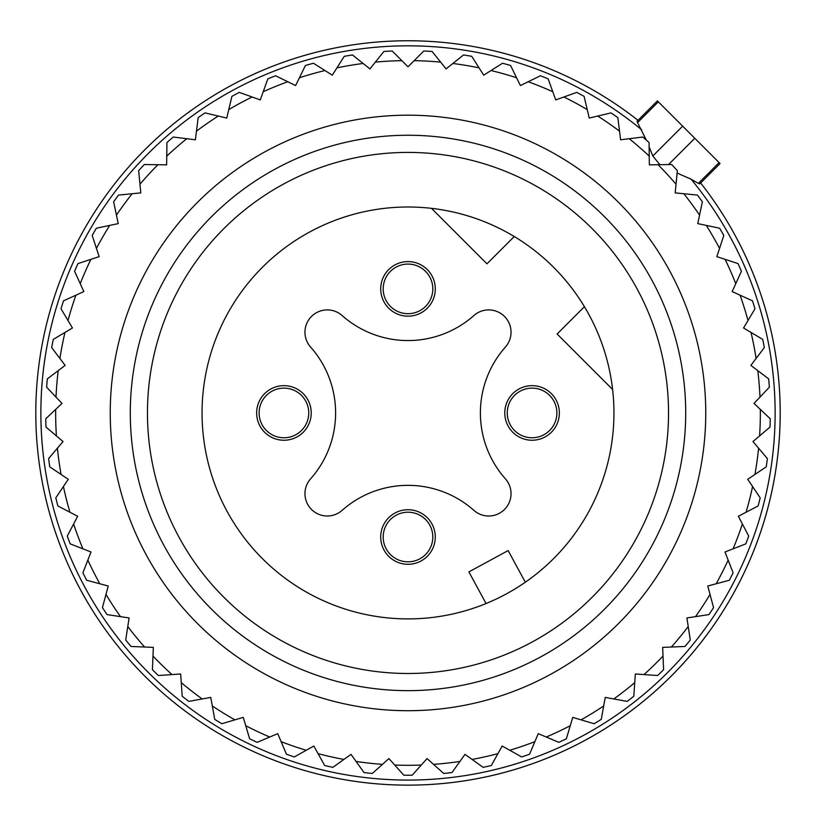 <?xml version="1.0" encoding="UTF-8"?>
<svg xmlns="http://www.w3.org/2000/svg" width="816" height="816" viewBox="0 0 816 816"><rect width="100%" height="100%" fill="white"/><g stroke="black" fill="none" stroke-linecap="round" stroke-linejoin="round"><path stroke-width="1.22" d="M283.091 184.304A260.539 260.539 0 0 0 179.357 537.856A260.539 260.539 0 0 0 532.909 641.6A260.539 260.539 0 0 0 636.643 288.048A260.539 260.539 0 0 0 283.091 184.304M506.736 593.691A205.948 205.948 0 0 0 588.734 314.211A205.948 205.948 0 0 0 309.264 232.213A205.948 205.948 0 0 0 227.266 511.693A205.948 205.948 0 0 0 506.736 593.691M394.913 513.06A27.295 27.295 0 0 0 384.05 550.106A27.295 27.295 0 0 0 421.087 560.969A27.295 27.295 0 0 0 431.95 523.933A27.295 27.295 0 0 0 394.913 513.06M310.59 478.839A22.328 22.328 0 0 0 311.498 509.449A22.328 22.328 0 0 0 342.118 510.367A99.256 99.256 0 0 1 473.882 510.367A22.328 22.328 0 0 0 504.502 509.449A22.328 22.328 0 0 0 505.41 478.839A99.256 99.256 0 0 1 505.41 347.065A22.328 22.328 0 0 0 504.502 316.455A22.328 22.328 0 0 0 473.882 315.537A99.256 99.256 0 0 1 342.118 315.537A22.328 22.328 0 0 0 311.498 316.455A22.328 22.328 0 0 0 310.59 347.065A99.256 99.256 0 0 1 310.59 478.839M556.022 399.871A27.295 27.295 0 0 0 518.976 388.997A27.295 27.295 0 0 0 508.113 426.034A27.295 27.295 0 0 0 545.149 436.907A27.295 27.295 0 0 0 556.022 399.871M394.913 264.935A27.295 27.295 0 0 0 384.05 301.971A27.295 27.295 0 0 0 421.087 312.844A27.295 27.295 0 0 0 431.95 275.798A27.295 27.295 0 0 0 394.913 264.935M259.978 426.034A27.295 27.295 0 0 0 297.024 436.907A27.295 27.295 0 0 0 307.887 399.871A27.295 27.295 0 0 0 270.851 388.997A27.295 27.295 0 0 0 259.978 426.034M612.602 389.467L557.134 333.999L584.429 306.704M525.32 582.216L508.133 550.576L468.884 571.894L486.061 603.534M514.243 236.528L486.958 263.813L431.491 208.345M384.193 295.871A24.817 24.817 0 0 1 401.013 265.078A24.817 24.817 0 0 1 431.807 281.897A24.817 24.817 0 0 1 414.987 312.691A24.817 24.817 0 0 1 384.193 295.871M260.12 419.934A24.817 24.817 0 0 1 276.95 389.14A24.817 24.817 0 0 1 307.744 405.97A24.817 24.817 0 0 1 290.924 436.764A24.817 24.817 0 0 1 260.12 419.934M384.193 544.007A24.817 24.817 0 0 1 401.013 513.213A24.817 24.817 0 0 1 431.807 530.033A24.817 24.817 0 0 1 414.987 560.827A24.817 24.817 0 0 1 384.193 544.007M508.256 419.934A24.817 24.817 0 0 1 525.076 389.14A24.817 24.817 0 0 1 555.88 405.97A24.817 24.817 0 0 1 539.05 436.764A24.817 24.817 0 0 1 508.256 419.934M401.849 60.659A352.349 352.349 0 0 0 375.36 62.118L383.877 51.479A362.273 362.273 0 0 1 392.21 51.02L408 66.81L423.79 51.02A362.273 362.273 0 0 1 432.123 51.479L440.64 62.118A352.349 352.349 0 0 0 414.151 60.659M344.26 56.335A362.273 362.273 0 0 1 352.492 54.958L363.13 63.475A352.349 352.349 0 0 0 336.957 67.84L344.26 56.335M305.408 65.504A362.273 362.273 0 0 1 313.446 63.24L324.962 70.533A352.349 352.349 0 0 0 299.431 77.755L305.408 65.504M267.811 78.907A362.273 362.273 0 0 1 275.553 75.755L287.793 81.743A352.349 352.349 0 0 0 263.211 91.729L267.811 78.907M231.917 96.349A362.273 362.273 0 0 1 239.261 92.381L252.093 96.982A352.349 352.349 0 0 0 228.755 109.609L231.917 96.349M198.155 117.647A362.273 362.273 0 0 1 205.02 112.883L218.27 116.045A352.349 352.349 0 0 0 196.472 131.162L198.155 117.647M166.943 142.525A362.273 362.273 0 0 1 173.247 137.037L186.762 138.72A352.349 352.349 0 0 0 166.76 156.142L166.943 142.525M138.659 170.677A362.273 362.273 0 0 1 144.32 164.536L157.937 164.72A352.349 352.349 0 0 0 139.964 184.243L138.659 170.677M113.638 201.787A362.273 362.273 0 0 1 118.585 195.055L132.151 193.739A352.349 352.349 0 0 0 116.433 215.118L113.638 201.787M92.198 235.447A362.273 362.273 0 0 1 96.37 228.215L109.711 225.41A352.349 352.349 0 0 0 96.441 248.39L92.198 235.447M74.582 271.269A362.273 362.273 0 0 1 77.938 263.609L90.892 259.366A352.349 352.349 0 0 0 80.233 283.662L74.582 271.269M61.027 308.805A362.273 362.273 0 0 1 63.515 300.829L75.919 295.188A352.349 352.349 0 0 0 67.993 320.504L61.027 308.805M51.673 347.606A362.273 362.273 0 0 1 53.275 339.405L64.974 332.428A352.349 352.349 0 0 0 59.894 358.469L51.673 347.606M46.645 387.202A362.273 362.273 0 0 1 47.338 378.879L58.201 370.658A352.349 352.349 0 0 0 56.008 397.096L46.645 387.202M46.002 427.105A362.273 362.273 0 0 1 45.778 418.761L55.672 409.387A352.349 352.349 0 0 0 56.406 435.917L46.002 427.105M49.756 466.844A362.273 362.273 0 0 1 48.613 458.572L57.416 448.178A352.349 352.349 0 0 0 61.067 474.453L49.756 466.844M57.865 505.93A362.273 362.273 0 0 1 55.814 497.831L63.424 486.53A352.349 352.349 0 0 0 69.931 512.244L57.865 505.93M70.217 543.884A362.273 362.273 0 0 1 67.289 536.061L73.603 523.984A352.349 352.349 0 0 0 82.906 548.831L70.217 543.884M86.669 580.247A362.273 362.273 0 0 1 82.895 572.791L87.853 560.102A352.349 352.349 0 0 0 99.827 583.777L86.669 580.247M107.018 614.581A362.273 362.273 0 0 1 102.449 607.583L105.978 594.425A352.349 352.349 0 0 0 120.493 616.641L107.018 614.581M131.029 646.466A362.273 362.273 0 0 1 125.715 640.019L127.775 626.545A352.349 352.349 0 0 0 144.646 647.027L131.029 646.466M158.396 675.515A362.273 362.273 0 0 1 152.408 669.691L152.98 656.074A352.349 352.349 0 0 0 171.992 674.577L158.396 675.515M188.802 701.383A362.273 362.273 0 0 1 182.203 696.252L181.264 682.655A352.349 352.349 0 0 0 202.205 698.955L188.802 701.383M221.86 723.741A362.273 362.273 0 0 1 214.741 719.375L212.313 705.962A352.349 352.349 0 0 0 234.916 719.855L221.86 723.741M576.739 92.381A362.273 362.273 0 0 1 581.686 95.033A362.273 362.273 0 0 1 584.083 96.349L587.245 109.609A352.349 352.349 0 0 0 563.907 96.982L576.739 92.381M540.447 75.755A362.273 362.273 0 0 1 548.189 78.907L552.789 91.729A352.349 352.349 0 0 0 528.207 81.743L540.447 75.755M502.554 63.24A362.273 362.273 0 0 1 510.592 65.504L516.569 77.755A352.349 352.349 0 0 0 491.038 70.533L502.554 63.24M463.508 54.958A362.273 362.273 0 0 1 471.74 56.335L479.043 67.84A352.349 352.349 0 0 0 452.87 63.475L463.508 54.958M294.331 756.932A362.273 362.273 0 0 1 286.426 754.219L281.122 741.662A352.349 352.349 0 0 0 306.224 750.281L294.331 756.932M332.857 767.346A362.273 362.273 0 0 1 324.707 765.52L318.056 753.627A352.349 352.349 0 0 0 343.944 759.431L332.857 767.346M372.3 773.466A362.273 362.273 0 0 1 363.997 772.538L356.082 761.45A352.349 352.349 0 0 0 382.449 764.368L372.3 773.466M412.182 775.2A362.273 362.273 0 0 1 403.818 775.2L394.73 765.051A352.349 352.349 0 0 0 421.27 765.051L412.182 775.2M452.003 772.538A362.273 362.273 0 0 1 443.7 773.466L433.551 764.368A352.349 352.349 0 0 0 459.918 761.45L452.003 772.538M491.293 765.52A362.273 362.273 0 0 1 483.143 767.346L472.056 759.431A352.349 352.349 0 0 0 497.944 753.627L491.293 765.52M529.574 754.219A362.273 362.273 0 0 1 521.669 756.932L509.776 750.281A352.349 352.349 0 0 0 534.878 741.662L529.574 754.219M566.375 738.776A362.273 362.273 0 0 1 558.817 742.336L546.271 737.032A352.349 352.349 0 0 0 570.262 725.71L566.375 738.776M601.259 719.375A362.273 362.273 0 0 1 594.14 723.741L581.084 719.855A352.349 352.349 0 0 0 603.687 705.962L601.259 719.375M633.797 696.252A362.273 362.273 0 0 1 627.198 701.383L613.795 698.955A352.349 352.349 0 0 0 634.736 682.655L633.797 696.252M663.592 669.691A362.273 362.273 0 0 1 657.604 675.515L644.008 674.577A352.349 352.349 0 0 0 663.02 656.074L663.592 669.691M690.285 640.019A362.273 362.273 0 0 1 684.971 646.466L671.354 647.027A352.349 352.349 0 0 0 688.225 626.545L690.285 640.019M713.551 607.583A362.273 362.273 0 0 1 708.982 614.581L695.507 616.641A352.349 352.349 0 0 0 710.022 594.425L713.551 607.583M733.105 572.791A362.273 362.273 0 0 1 729.331 580.247L716.173 583.777A352.349 352.349 0 0 0 728.147 560.102L733.105 572.791M748.711 536.061A362.273 362.273 0 0 1 745.783 543.884L733.094 548.831A352.349 352.349 0 0 0 742.397 523.984L748.711 536.061M760.186 497.831A362.273 362.273 0 0 1 758.135 505.93L746.069 512.244A352.349 352.349 0 0 0 752.576 486.53L760.186 497.831M767.387 458.572A362.273 362.273 0 0 1 766.244 466.844L754.933 474.453A352.349 352.349 0 0 0 758.584 448.178L767.387 458.572M770.222 418.761A362.273 362.273 0 0 1 769.998 427.105L759.594 435.917A352.349 352.349 0 0 0 760.328 409.387L770.222 418.761M768.662 378.879A362.273 362.273 0 0 1 769.355 387.202L759.992 397.096A352.349 352.349 0 0 0 757.799 370.658L768.662 378.879M762.725 339.405A362.273 362.273 0 0 1 764.327 347.606L756.106 358.469A352.349 352.349 0 0 0 751.026 332.428L762.725 339.405M752.485 300.829A362.273 362.273 0 0 1 754.973 308.805L748.007 320.504A352.349 352.349 0 0 0 740.081 295.188L752.485 300.829M738.062 263.609A362.273 362.273 0 0 1 741.418 271.269L735.767 283.662A352.349 352.349 0 0 0 725.108 259.366L738.062 263.609M719.63 228.215A362.273 362.273 0 0 1 723.802 235.447L719.559 248.39A352.349 352.349 0 0 0 706.289 225.41L719.63 228.215M697.415 195.055A362.273 362.273 0 0 1 702.362 201.787L699.567 215.118A352.349 352.349 0 0 0 683.849 193.739L697.415 195.055M671.68 164.536A362.273 362.273 0 0 1 677.341 170.677L676.036 184.243A352.349 352.349 0 0 0 658.063 164.72L671.68 164.536M642.753 137.037A362.273 362.273 0 0 1 649.057 142.525L649.24 156.142A352.349 352.349 0 0 0 629.238 138.72L642.753 137.037M610.98 112.883A362.273 362.273 0 0 1 617.845 117.647L619.528 131.162A352.349 352.349 0 0 0 597.73 116.045L610.98 112.883M257.183 742.336A362.273 362.273 0 0 1 249.625 738.776L245.738 725.71A352.349 352.349 0 0 0 269.729 737.032L257.183 742.336M363.13 63.475L369.923 68.911L375.36 62.118M324.962 70.533L332.306 75.184L336.957 67.84M287.793 81.743L295.606 85.568L299.431 77.755M252.093 96.982L260.273 99.919L263.211 91.729M218.27 116.045L226.736 118.065L228.755 109.609M186.762 138.72L195.391 139.801L196.472 131.162M157.937 164.72L166.637 164.842L166.76 156.142M132.151 193.739L140.811 192.902L139.964 184.243M109.711 225.41L118.218 223.625L116.433 215.118M90.892 259.366L99.154 256.652L96.441 248.39M75.919 295.188L83.834 291.577L80.233 283.662M64.974 332.428L72.451 327.981L67.993 320.504M58.201 370.658L65.137 365.405L59.894 358.469M55.672 409.387L61.985 403.41L56.008 397.096M57.416 448.178L63.036 441.538L56.406 435.917M63.424 486.53L68.279 479.308L61.067 474.453M73.603 523.984L77.642 516.283L69.931 512.244M87.853 560.102L91.015 551.993L82.906 548.831M105.978 594.425L108.232 586.021L99.827 583.777M127.775 626.545L129.091 617.947L120.493 616.641M152.98 656.074L153.337 647.384L144.646 647.027M181.264 682.655L180.673 673.985L171.992 674.577M212.313 705.962L210.763 697.405L202.205 698.955M245.738 725.71L243.25 717.376L234.916 719.855M281.122 741.662L277.746 733.655L269.729 737.032M318.056 753.627L313.813 746.038L306.224 750.281M356.082 761.45L351.023 754.372L343.944 759.431M394.73 765.051L388.936 758.574L382.449 764.368M433.551 764.368L427.064 758.574L421.27 765.051M472.056 759.431L464.977 754.372L459.918 761.45M509.776 750.281L502.187 746.038L497.944 753.627M546.271 737.032L538.254 733.655L534.878 741.662M581.084 719.855L572.75 717.376L570.262 725.71M613.795 698.955L605.237 697.405L603.687 705.962M644.008 674.577L635.327 673.985L634.736 682.655M671.354 647.027L662.663 647.384L663.02 656.074M695.507 616.641L686.909 617.947L688.225 626.545M716.173 583.777L707.768 586.021L710.022 594.425M733.094 548.831L724.985 551.993L728.147 560.102M746.069 512.244L738.358 516.283L742.397 523.984M754.933 474.453L747.721 479.308L752.576 486.53M759.594 435.917L752.964 441.538L758.584 448.178M759.992 397.096L754.015 403.41L760.328 409.387M756.106 358.469L750.863 365.405L757.799 370.658M748.007 320.504L743.549 327.981L751.026 332.428M735.767 283.662L732.166 291.577L740.081 295.188M719.559 248.39L716.846 256.652L725.108 259.366M699.567 215.118L697.782 223.625L706.289 225.41M676.036 184.243L675.189 192.902L683.849 193.739M649.24 156.142L649.363 164.842L658.063 164.72M619.528 131.162L620.609 139.801L629.238 138.72M587.245 109.609L589.264 118.065L597.73 116.045M552.789 91.729L555.727 99.919L563.907 96.982M516.569 77.755L520.394 85.568L528.207 81.743M479.043 67.84L483.694 75.184L491.038 70.533M440.64 62.118L446.077 68.911L452.87 63.475M550.749 151.643A297.758 297.758 0 0 1 669.304 555.706A297.758 297.758 0 0 1 265.251 674.261A297.758 297.758 0 0 1 146.696 270.198A297.758 297.758 0 0 1 550.749 151.643M274.859 656.656A277.705 277.705 0 0 0 651.709 546.088A277.705 277.705 0 0 0 541.141 169.249A277.705 277.705 0 0 0 164.291 279.817A277.705 277.705 0 0 0 274.859 656.656M765.143 517.742A372.198 372.198 0 0 0 700.638 182.968A372.198 372.198 0 0 1 765.143 517.742A372.198 372.198 0 0 0 700.638 182.968A372.198 372.198 0 0 1 765.143 517.742A372.198 372.198 0 0 0 700.638 182.968A372.198 372.198 0 0 1 765.143 517.742A372.198 372.198 0 0 0 700.638 182.968A372.198 372.198 0 0 1 303.215 770.09A372.198 372.198 0 0 1 50.857 308.162A372.198 372.198 0 0 0 303.215 770.09A372.198 372.198 0 0 0 765.143 517.742M646.282 140.077L637.582 122.594L658.339 101.837L657.4 100.888L720.059 163.557L719.12 162.608L698.363 183.376L699.71 183.886L699.302 182.427M641.733 129.846A367.129 367.129 0 0 0 55.723 309.59A367.129 367.129 0 0 0 304.643 765.224A367.129 367.129 0 0 0 691.111 179.214L677.117 173.063M691.111 179.214L698.363 183.376M659.899 164.699L652.81 155.989L649.118 146.778M637.582 122.594L637.061 121.237L638.52 121.655M637.979 120.309A372.198 372.198 0 0 0 50.857 308.162A372.198 372.198 0 0 1 637.979 120.309M668.528 164.577L694.804 138.302M682.655 126.143L652.81 155.989M720.059 163.557L699.72 183.896M657.4 100.888L637.061 121.237"/></g></svg>
